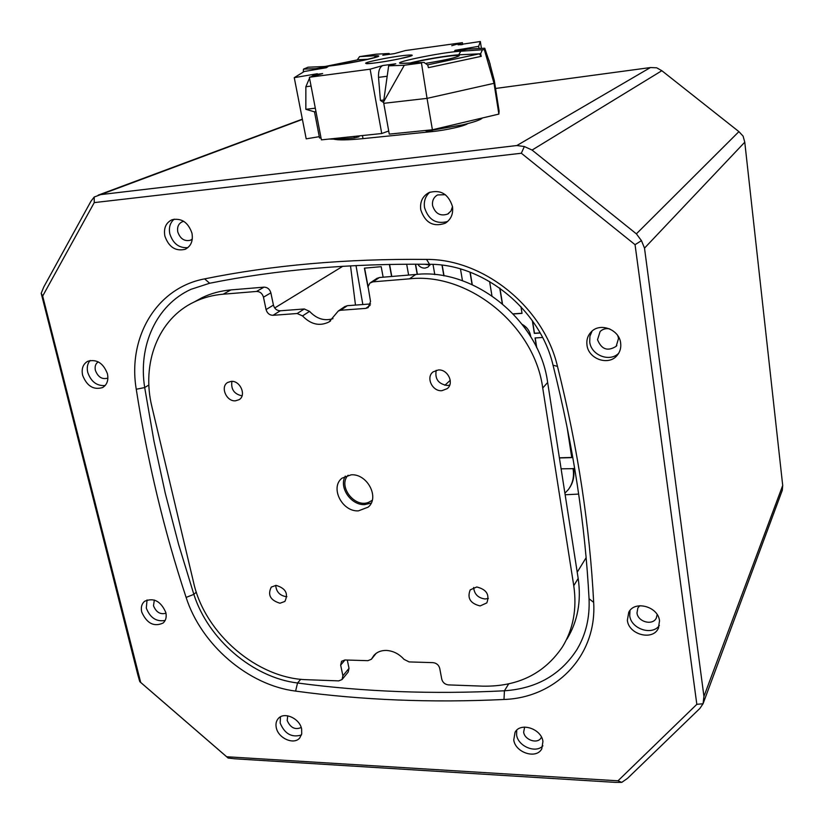 <?xml version="1.0" encoding="UTF-8"?>
<svg xmlns="http://www.w3.org/2000/svg" width="824" height="824" viewBox="0 0 824 824"><rect width="100%" height="100%" fill="white"/><g stroke="black" fill="none" stroke-linecap="round" stroke-linejoin="round"><path stroke-width="1.24" d="M617.773 335.656L618.546 338.406L616.177 346.296C607.7 351.642 601.479 349.448 597.524 339.694L600.119 331.516C602.725 329.034 605.908 328.158 609.678 328.91M618.69 353.249C609.698 362.539 591.076 355.216 589.726 341.981L589.912 336.254L592.096 331.083M586.976 345.102C586.338 339.921 587.749 335.512 591.23 331.876C600.037 322.184 619.36 329.476 620.657 343.093C621.234 347.903 620.009 352.064 616.98 355.587C608.421 366.072 588.388 358.996 586.976 345.102M657.171 614.58L656.337 617.979C652.824 625.91 637.827 621.966 637.004 612.963L637.838 608.03L639.784 605.722M659.355 625.509C652.155 635.994 630.968 628.887 629.721 615.683L629.989 610.481M627.363 620.287L628.743 612.304C634.573 600.068 658.263 606.516 659.519 620.832L658.366 628.29C652.804 641.051 628.712 634.717 627.363 620.287M541.461 737.099L541.152 737.717C537.814 744.371 524.62 740.158 523.652 732.165L524.651 727.098M542.892 745.823C535.837 753.754 518.028 746.328 516.596 734.957L516.71 730.208M513.754 739.952L515.072 732.237C520.521 721.886 541.44 728.725 542.944 741.456L541.78 748.81C536.486 759.512 515.33 752.734 513.754 739.952M301.224 727.52C295.105 730.105 290.419 727.767 287.195 720.516L287.72 715.819M301.419 734.998C291.778 737.851 284.702 733.885 280.181 723.091L280.459 716.829M276.287 727.685C275.515 724.008 276.184 720.969 278.275 718.549C284.022 711.4 299.761 718.384 301.636 728.993L301.718 733.885L299.781 737.892C294.086 745.277 278.224 738.335 276.287 727.685M165.974 613.211C160.361 614.786 156.2 612.304 153.491 605.764L154.345 600.026M165.14 620.441C156.447 621.986 150.164 617.876 146.301 608.112L147.053 599.934M141.738 612.067C140.719 607.432 141.677 603.827 144.633 601.273C153.738 597.4 160.793 601.139 165.809 612.469C166.788 616.991 165.882 620.524 163.07 623.057C153.964 627.126 146.857 623.459 141.738 612.067M107.81 378.103L107.81 378.103C102.166 379.709 98.025 377.145 95.388 370.398C94.595 366.515 95.543 363.672 98.241 361.86M105.153 385.529C96.871 386.137 91.073 381.769 87.735 372.417C86.644 367.556 87.457 363.569 90.177 360.469M82.627 375.27C81.298 368.709 83.008 364.043 87.746 361.273C96.717 358.893 103.288 363.065 107.439 373.787C108.706 380.204 107.069 384.808 102.537 387.579C93.524 390.185 86.891 386.085 82.627 375.27M192.291 239.073L190.365 240.258C184.401 241.576 180.209 238.795 177.788 231.935C176.975 226.981 178.489 223.592 182.32 221.759L183.824 221.368M187.862 247.643C179.045 248.251 173.03 243.636 169.806 233.8C168.621 227.558 170.084 222.676 174.204 219.163M164.852 236.035C163.523 228.073 165.954 222.635 172.123 219.709C181.599 217.855 188.212 222.367 191.982 233.254C193.238 240.999 190.931 246.366 185.06 249.332C175.491 251.485 168.766 247.056 164.852 236.035M452.51 206.618L450.975 211.006L447.69 214.065C440.304 216.475 435.278 213.663 432.59 205.619C432.003 200.768 433.661 197.204 437.575 194.938L445.331 194.691M447.617 221.502C436.164 224.499 428.47 219.864 424.525 207.586C423.618 201.21 425.421 196.081 429.922 192.167M420.765 209.821C419.797 201.983 422.485 196.256 428.841 192.641C440.51 189.273 448.4 193.908 452.5 206.577C453.406 214.055 450.934 219.637 445.073 223.304C433.239 227.259 425.132 222.768 420.765 209.821M355.484 305.086L350.509 265.822M557.477 366.381C567.736 407.396 575.863 447.638 581.857 487.128C587.821 526.608 591.766 565.017 593.661 602.354C597.091 656.007 555.767 697.794 503.989 699.473C431.56 702.944 362.097 700.153 295.6 691.099C248.23 685.238 201.19 644.708 186.121 597.431C164.172 531.14 147.558 461.749 136.259 389.258C127.535 337.665 156.148 287.978 204.63 278.873C272.126 265.132 346.101 258.643 426.544 259.406C483.925 258.963 543.819 307.445 557.477 366.381L553.038 365.207C540.111 309.639 483.729 263.968 429.562 264.288C349.901 263.423 276.596 269.747 209.646 283.25L191.013 289.306C156.127 305.179 137.999 345.946 144.694 387.548L153.944 440.995L165.274 493.257L178.592 544.365L193.846 594.351C208.05 639.156 252.669 677.555 297.536 682.993C363.58 691.83 432.548 694.426 504.432 690.79C536.568 688.586 560.794 674.753 577.109 649.281C585.905 634.377 589.891 617.536 589.047 598.739C587.131 561.752 583.196 523.734 577.253 484.667C571.279 445.588 563.214 405.769 553.038 365.207M644.502 248.137L703.943 696.383L782.707 485.449L744.772 142.192L644.502 248.137L641.463 240.649L636.375 233.851L738.912 131.634L661.847 70.71L532.077 150.061L636.375 233.851M617.99 780.812L621.76 782.378L615.353 782.378L234.531 758.78L228.114 758.029L226.672 756.751L617.99 780.812L696.826 704.335L635.057 244.687L521.334 153.243L94.245 202.611L42.673 296.063L140.677 682.406L226.672 756.751M140.677 682.406L139.781 681.664L137.969 675.33L41.2 293.282L43.775 286.999L90.928 201.293L94.194 197.029L100.631 194.618L516.864 145.529L650.414 67.558L495.554 88.467M696.826 704.335L703.057 703.737L699.895 708.413L627.486 778.392L621.76 782.378M228.114 758.029L139.781 681.664M578.654 494.091L565.14 494.761M650.414 67.558L656.697 67.805L661.847 70.71M738.912 131.634L743.104 136.125L744.772 142.192M782.707 485.449L782.316 490.239L703.037 703.799M703.057 703.737L703.943 696.383M635.057 244.687L641.463 240.649M532.077 150.061L524.332 146.528L516.864 145.529M521.334 153.243L524.332 146.528M94.245 202.611L94.194 197.029M42.673 296.063L41.2 293.282M573.576 468.506L573.617 468.753C574.647 476.231 573.133 482.843 569.054 488.581M573.03 468.516L573.174 469.371C574.225 476.983 572.639 483.688 568.406 489.487L564.904 493.246M430.386 264.308L427.975 267.131L425.05 268.109C422.012 268.222 419.571 266.914 417.737 264.174M424.813 264.236L429.943 265.132M383.139 277.194L381.193 266.688L364.393 268.14L368.009 287.318M389.371 264.391L391.596 276.493M408.622 275.062L406.665 264.174M415.389 264.164L417.212 274.361M434.794 274.598L433.012 264.391M442.004 265.163L443.848 275.834M462.48 280.747L460.482 268.974M469.989 272.147L472.07 284.589M491.928 295.744L489.59 281.509M542.553 337.479L535.054 337.953L536.517 347.316M559.414 457.969L571.753 457.619L567.159 427.604M532.335 320.67L534.333 333.38L540.163 333.009M513.342 313.975L522.035 313.367L520.974 306.703M499.735 288.06L502.259 303.572M530.728 336.697C529.976 331.299 527.164 327.21 522.303 324.429M561.103 468.825L574.689 468.65M355.999 265.534L362.838 304.53M513.228 313.862L522.014 313.244M499.931 288.194L502.455 303.737M532.551 320.969L534.477 333.246L540.091 332.886M559.383 457.804L571.732 457.454M535.209 337.943L536.764 347.81M470.174 272.219L472.265 284.682M442.189 265.184L444.043 275.865M415.584 264.164L417.397 274.351M389.577 264.38L391.791 276.473M364.589 268.119L368.071 286.556M371.212 503.073L364.682 504.607C350.973 505.421 338.571 487.231 345.308 476.107M358.399 510.87C342.073 511.91 329.755 487.447 342.022 478.167L351.209 474.809C367.308 473.584 379.874 497.593 368.204 507.121L358.399 510.87M195.412 301.327L202.21 297.618C211.047 293.375 220.605 290.81 230.885 289.914L223.191 294.199C212.829 295.074 203.209 297.649 194.31 301.924C158.023 318.96 141.203 363.652 151.956 406.932L193.681 582.856C204.918 633.615 257.253 678.657 307.105 679.728L338.685 680.881L342.053 679.553L342.897 675.773L340.662 665.143L341.548 661.291L344.906 659.972L367.906 660.673L371.397 659.251L373.89 655.441C376.928 652.041 381.038 650.373 386.219 650.435C393.038 650.806 398.971 653.782 404.007 659.355L409.116 661.919L433.012 662.64C436.504 663.083 438.739 664.968 439.707 668.305L441.777 679.244C442.735 682.56 444.97 684.445 448.462 684.899L482.823 686.155C517.843 686.783 544.406 673.661 562.524 646.778C573.329 628.98 577.078 608.627 573.761 585.699L578.18 578.427C581.445 601.159 577.706 621.358 566.974 639.043M473.656 587.491C474.274 594.166 478.085 597.997 485.089 598.986L488.344 598.44M480.114 605.939C470.288 603.456 466.992 598.1 470.216 589.881L476.746 586.987C486.51 589.387 489.858 594.691 486.809 602.911L480.114 605.939M436.215 370.306C434.712 379.03 438.461 384.087 447.463 385.498L449.719 385.107M441.891 390.689C432.291 391.647 425.565 377.248 433.136 371.861L438.214 369.976C447.72 368.967 454.539 383.15 447.226 388.64L441.891 390.689M231.925 381.388C230.802 389.299 234.171 394.119 242.04 395.85M235.468 400.814C226.343 401.762 219.957 386.549 227.774 382.418L231.194 381.388C240.258 380.4 246.716 395.489 239.063 399.702L235.468 400.814M275.69 585.38C276.308 591.889 279.882 595.659 286.402 596.7L286.896 596.689M279.975 603.23C270.313 600.263 267.419 594.887 271.292 587.079L276.05 585.37C285.671 588.264 288.606 593.62 284.867 601.438L279.975 603.23M223.191 294.199L256.542 291.449L263.999 287.154C267.46 287.246 269.747 289.142 270.869 292.839L273.424 305.107C274.526 308.784 276.812 310.679 280.273 310.792L304.283 308.969L309.556 311.359C316.56 318.816 324.368 321.267 332.978 318.682M230.885 289.914L263.999 287.154M376.743 278.533L379.473 277.503L415.729 274.474C474.367 267.821 539.607 320.701 547.651 382.48L578.18 578.427M379.473 277.503L372.932 281.849L409.487 278.831L415.729 274.474M344.648 306.703L347.326 305.704L370.563 303.943M342.897 675.773L349.016 668.326L347.285 660.045M349.016 668.326L348.171 672.075L342.207 679.357M270.869 292.839L263.474 297.196L266.07 309.567L273.424 305.107M263.474 297.196C262.341 293.457 260.034 291.542 256.542 291.449M547.651 382.48L542.728 388.011L573.761 585.699M542.728 388.011C534.549 325.665 468.629 272.198 409.487 278.831M372.932 281.849L369.883 283.116L368.06 286.628L370.532 301.563L368.132 307.62L365.763 308.382L370.131 305.333M347.326 305.704L340.559 310.267L365.763 308.382M340.559 310.267L338.324 310.967L329.075 321.927L330.589 320.897M309.556 311.359L302.511 315.922C310.864 324.522 319.722 326.52 329.075 321.927M302.511 315.922L297.176 313.511L304.283 308.969M280.273 310.792L272.991 315.314L297.176 313.511M272.991 315.314C269.5 315.201 267.192 313.285 266.07 309.567M348.099 475.191C337.593 486.067 354.598 508.377 368.719 502.29L372.242 500.312M528.915 333.802L524.301 327.087M358.79 135.929L358.955 136.805L354.32 137.917L354.042 136.434M426.77 130.367L426.894 131.098L462.954 124.795C473.46 122.271 479.795 120.139 481.978 118.388M325.212 66.466L358.244 59.73L368.493 59.225M324.11 68.104L328.096 66.548L315.726 68.65L303.489 69.123L308.094 67.197L323.605 66.559L307.888 67.228M432.404 129.77L389.268 134.116L383.757 103.33L427.048 98.365L432.404 129.77L498.87 114.093L499.097 110.993L494.349 80.762L494.029 83.317L427.048 98.365L421.445 62.964L404.306 65.24L388.65 65.848L383.562 101.939L404.306 65.24M498.87 114.093L494.029 83.317L484.337 49.625L484.749 48.214L490.177 64.262M421.445 62.964L403.626 63.294C383.562 64.272 442.127 51.994 460.801 51.232L484.337 49.625M482.256 50.099L480.608 53.766L479.311 53.828L481.257 56.341L480.608 53.766M426.636 63.221C445.908 60.018 456.774 57.526 459.236 55.744L455.837 55.445C447.236 55.764 421.888 60.07 411.681 62.933M363.332 60.358L337.057 65.034M321.01 137.855L319.537 138.01L314.49 111.837L315.983 111.662M312.378 75.911L317.374 73.727L294.261 77.652L306.198 138.844L319.279 136.671M311.029 76.797L316.354 74.407L322.668 73.563L309.371 77.26L321.401 139.864L381.739 133.519L388.712 130.995M328.096 66.548L326.345 67.722L304.262 71.482L294.261 77.652M309.371 77.26L370.131 69.185L382.933 65.498C379.72 66.909 378.257 70.874 378.525 77.374L387.187 76.251M382.933 65.498L395.778 63.778L388.65 65.848M458.093 44.836L480.341 41.509L478.641 46.329L455.044 50.336L454.436 51.428L467.898 49.141L484.749 48.214M451.727 45.711L462.388 42.652L405.418 50.552L394.305 53.642L382.779 55.239L389.144 53.478L389.587 54.271M357.348 59.771L359.583 56.599L375.888 54.209L389.144 53.478M381.739 133.519L370.131 69.185M480.341 41.509L481.432 48.389M478.991 48.523L478.641 46.329M462.388 42.652L462.686 44.517M423.979 62.459L427.759 65.044L428.428 67.661L481.257 56.341M455.044 50.336L459.792 50.511M383.315 55.136L382.779 55.239M383.757 103.33L383.562 101.939M383.644 102.547L380.42 100.425L378.525 77.374M383.829 100.013L380.42 100.425M303.489 69.123L303.242 72.11M315.726 68.65L315.355 69.587M410.002 63.005C422.073 59.771 449.255 55.208 458.7 54.837L479.311 53.828L427.697 64.849M426.894 131.098L425.081 130.553M329.27 139.04C335.08 139.318 343.433 138.947 354.32 137.917M311.06 86.077L305.858 86.747L305.838 109.314L314.49 111.837M305.838 109.314L315.314 108.181M305.858 86.747L309.525 78.095M458.587 44.743L461.79 44.671M333.689 139.132C338.087 140.286 347.862 140.121 363.003 138.628L432.209 131.593C445.712 130.295 465.457 125.835 467.682 123.621M426.616 63.201C445.702 60.028 456.475 57.556 458.937 55.795C458.237 55.126 452.819 55.496 442.684 56.928C430.334 58.782 420.055 60.791 411.846 62.933M363.054 60.41L337.335 64.993M342.815 266.265L274.701 307.97M148.876 384.993L144.694 387.548L136.259 389.258M302.408 119.408L100.631 194.618M186.121 597.431L193.846 594.351L196.308 592.137M503.989 699.473L504.432 690.79L508.655 683.91M577.212 572.216L586.132 557.694M300.76 679.285L297.536 682.993L295.6 691.099M589.047 598.739L593.661 602.354M204.63 278.873L209.646 283.25M429.562 264.288L426.544 259.406M371.954 658.407L375.785 653.638M344.978 659.972L340.662 665.143M378.391 59.761C404.224 54.281 427.357 53.035 399.743 58.751C372.5 64.519 350.88 65.374 378.391 59.761M359.583 56.599L375.981 55.723C382.336 55.62 377.876 57.216 362.601 60.513C345.514 63.922 332.443 65.951 323.368 66.59M324.059 66.559L323.605 66.559C332.525 65.93 345.503 63.911 362.56 60.513L377.567 56.804M317.374 73.727L316.354 74.407M358.296 59.73L325.253 66.456M374.075 57.845L375.981 55.723M458.7 54.837L460.801 51.232M404.172 63.242L403.626 63.294M362.436 135.548L363.003 138.628M432.013 130.46L432.209 131.593M579.602 644.801L577.109 649.281M302.357 119.14L98.159 195.164M446.69 222.264L445.073 223.304M448.709 213.426L447.69 214.065M186.09 248.838L185.06 249.332M191.024 239.949L190.365 240.258M103.237 387.177L102.537 387.579M658.664 627.651L658.366 628.29M618.021 354.279L616.98 355.587M616.846 345.483L616.177 346.296M239.063 399.702L239.599 399.331M447.226 388.64L447.875 388.042M202.21 297.618L194.31 301.924M377.248 278.193L370.687 282.55M338.324 310.967L345.102 306.394M371.562 659.046L376.104 653.391M368.204 507.121L369.018 506.297M444.857 385.292L450.244 380.297M411.063 55.939L399.692 58.761C386.961 61.491 368.276 64.159 366.33 63.602L366.958 63.716M488.951 60.173L494.318 80.577M394.469 53.601L383.026 55.177M324.368 68.052L325.315 67.424M424.257 62.418L401.947 63.324M313.141 75.509L314.438 74.644"/></g></svg>
